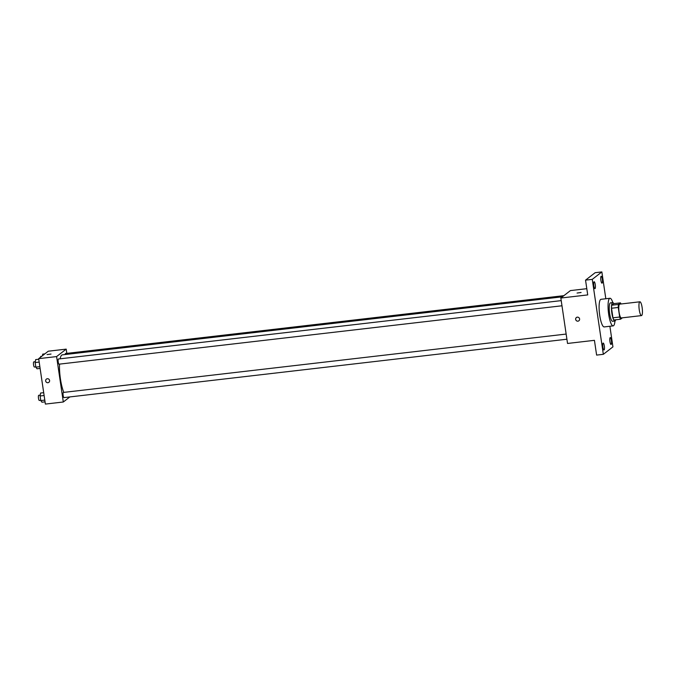 <?xml version="1.0" encoding="UTF-8"?>
<svg xmlns="http://www.w3.org/2000/svg" width="676" height="676" viewBox="0 0 676 676"><rect width="100%" height="100%" fill="white"/><g stroke="black" fill="none" stroke-linecap="round" stroke-linejoin="round"><path stroke-width="1.01" d="M641.701 315.506A6.946 1.572 -96.6 0 1 641.499 315.599A6.946 1.572 -96.6 0 1 639.133 308.873A6.946 1.572 -96.6 0 1 639.893 301.792A6.946 1.572 -96.6 0 1 642.2 308.045A6.946 1.572 -96.6 0 1 641.701 315.506M641.499 315.599L621.328 317.94A6.946 1.572 -96.6 0 1 618.962 311.214A6.946 1.572 -96.6 0 1 619.723 304.132L639.893 301.792M620.45 302.873L618.43 304.437A8.965 2.028 -96.6 0 0 618.261 307.462L611.535 308.248A8.965 2.028 -96.6 0 1 611.704 305.222L613.723 303.651L620.45 302.873A8.965 2.028 -96.6 0 1 620.999 303.989M618.261 307.462L619.672 317.027A8.965 2.028 -96.6 0 0 620.61 319.199L622.393 317.813M611.535 308.248L612.946 317.805L619.672 317.027M612.946 317.805A8.965 2.028 -96.6 0 0 613.884 319.985L620.61 319.199M613.867 303.634A9.261 2.096 83.4 0 0 612.735 302.611A9.261 2.096 83.4 0 0 611.881 313.309A9.261 2.096 83.4 0 0 614.873 321.015A9.261 2.096 83.4 0 0 615.743 319.765M614.873 321.015L612.633 321.277A9.261 2.096 -96.6 0 1 609.642 313.563A9.261 2.096 -96.6 0 1 610.496 302.873L612.735 302.611M611.704 305.222L618.43 304.437M614.957 320.999A13.9 3.143 -96.6 0 1 613.571 325.705A13.9 3.143 -96.6 0 1 613.166 325.883A13.9 3.143 -96.6 0 1 608.434 312.439A13.9 3.143 -96.6 0 1 609.963 298.268A13.9 3.143 -96.6 0 1 612.828 302.611M613.166 325.883L604.2 326.922A13.9 3.143 -96.6 0 1 599.477 313.478A13.9 3.143 -96.6 0 1 600.998 299.316L609.963 298.268M602.324 279.154A3.473 0.786 -96.6 0 1 602.003 283.168A3.473 0.786 -96.6 0 1 600.82 279.805A3.473 0.786 -96.6 0 1 601.201 276.264A3.473 0.786 -96.6 0 1 602.324 279.154M611.374 340.476A3.473 0.786 -96.6 0 1 611.053 344.49A3.473 0.786 -96.6 0 1 609.879 341.126A3.473 0.786 -96.6 0 1 610.259 337.586A3.473 0.786 -96.6 0 1 611.374 340.476M604.319 345.96A3.473 0.786 -96.6 0 1 603.998 349.974A3.473 0.786 -96.6 0 1 602.815 346.611A3.473 0.786 -96.6 0 1 603.195 343.07A3.473 0.786 -96.6 0 1 604.319 345.96M595.26 284.638A3.473 0.786 -96.6 0 1 594.939 288.644A3.473 0.786 -96.6 0 1 593.756 285.289A3.473 0.786 -96.6 0 1 594.136 281.748A3.473 0.786 -96.6 0 1 595.26 284.638M605.823 298.75L601.86 271.921L592.269 279.365L603.338 354.317L612.929 346.873L609.887 326.263M586.802 288.686L570.426 290.587L560.835 298.031L567.536 343.459L594.432 340.332L596.612 355.094L603.338 354.317M601.86 271.921L595.142 272.698L585.543 280.143L592.269 279.365M585.543 280.143L587.723 294.913L560.835 298.031M578.876 320.787A2.028 1.952 52.2 0 1 575.817 319.925A2.028 1.952 52.2 0 1 579.18 317.982A2.028 1.952 52.2 0 1 577.929 321.168A2.028 1.952 52.2 0 1 576.391 317.585M581.039 292.522L577.067 293.046L581.039 292.522M577.067 293.046L581.081 292.454M63.831 392.384A20.846 4.715 -96.6 0 1 59.53 364.119M60.113 358.812A20.846 4.715 -96.6 0 1 62.344 354.858L562.424 296.798M59.125 364.144A2.603 0.591 -96.6 0 1 59.049 364.178A2.603 0.591 -96.6 0 1 58.17 361.66A2.603 0.591 -96.6 0 1 58.449 358.998L561.215 300.626M64.068 397.572A2.603 0.591 -96.6 0 1 63.992 397.606A2.603 0.591 -96.6 0 1 63.105 395.088A2.603 0.591 -96.6 0 1 63.392 392.435L566.15 334.062M65.166 354.528A2.603 0.591 -96.6 0 1 65.513 353.523L563.894 295.657M66.823 353.371L66.197 349.129L56.598 356.573L63.307 402L69.839 396.93M66.197 349.129L48.266 351.207L38.676 358.66L56.598 356.573M38.676 358.66L45.377 404.079L63.307 402M48.875 382.32A2.028 1.952 52.2 0 1 45.816 381.458A2.028 1.952 52.2 0 1 49.171 379.523A2.028 1.952 52.2 0 1 47.92 382.709A2.028 1.952 52.2 0 1 46.382 379.118M51.03 354.055L47.066 354.579L51.03 354.055M44.836 353.878L42.723 354.123L42.453 355.72M40.535 357.215A2.603 0.591 -96.6 0 1 40.864 356.387L41.735 356.286M43.695 392.671L40.602 393.035L40.104 395.984L40.78 400.572L41.954 402.212L45.047 401.857M40.104 395.984L44.117 395.511M40.78 400.572L44.793 400.099M39.411 400.437A2.603 0.591 -96.6 0 1 39.335 400.471A2.603 0.591 -96.6 0 1 38.447 397.953A2.603 0.591 -96.6 0 1 38.735 395.299L40.247 395.122M38.76 359.243L35.667 359.598L35.16 362.547L35.836 367.136L37.019 368.783L40.112 368.42M35.16 362.547L39.174 362.082M35.836 367.136L39.859 366.671M34.476 367A2.603 0.591 -96.6 0 1 34.4 367.034A2.603 0.591 -96.6 0 1 33.513 364.516A2.603 0.591 -96.6 0 1 33.8 361.863L35.313 361.685M59.049 364.178L561.976 305.78M63.992 397.606L566.91 339.217M39.335 400.471L40.737 400.31M34.4 367.034L35.803 366.874"/></g></svg>
